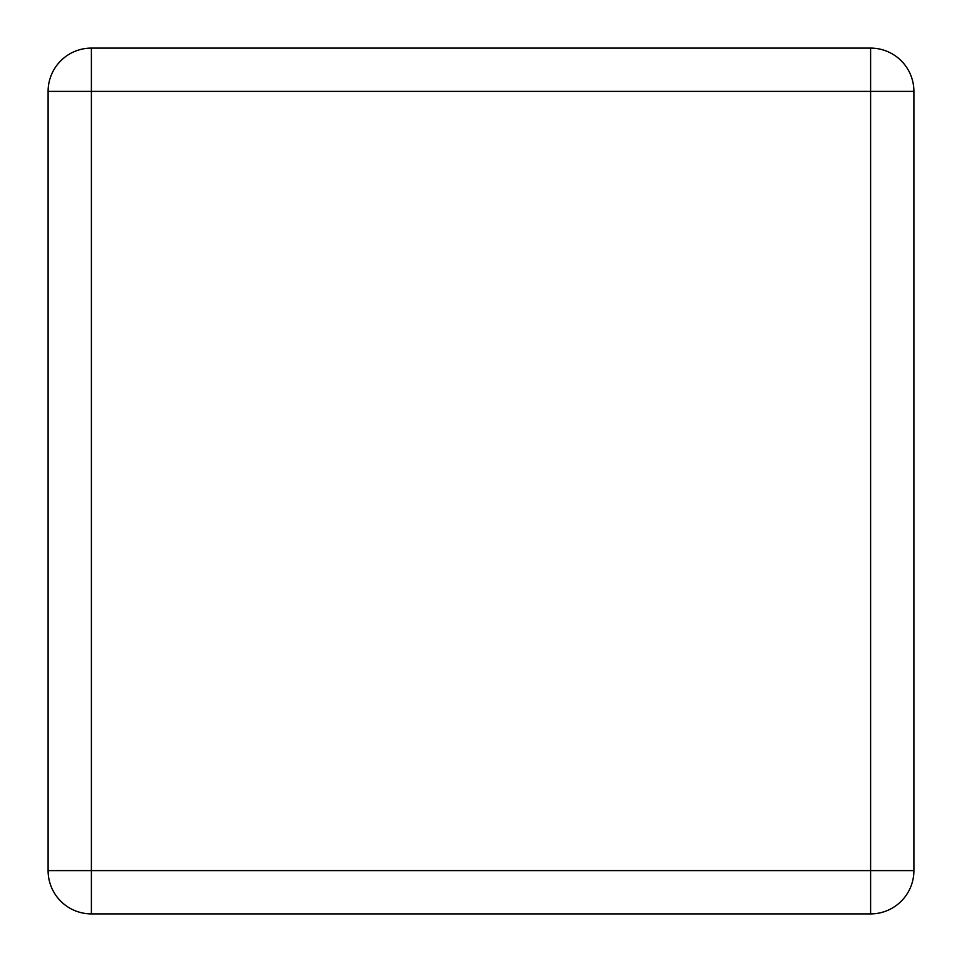 <?xml version="1.0" encoding="UTF-8"?>
<svg xmlns="http://www.w3.org/2000/svg" width="962" height="962" viewBox="0 0 962 962"><rect width="100%" height="100%" fill="white"/><g stroke="black" fill="none" stroke-linecap="round" stroke-linejoin="round"><path stroke-width="1.44" d="M48.1 870.61L48.1 91.39A43.29 43.29 0 0 1 91.39 48.1L870.61 48.1A43.29 43.29 0 0 1 913.9 91.39L913.9 870.61A43.29 43.29 0 0 1 870.61 913.9L91.39 913.9A43.29 43.29 0 0 1 48.1 870.61L91.39 870.61L91.39 91.39L870.61 91.39L870.61 870.61L91.39 870.61L91.39 913.9A43.29 43.29 0 0 1 48.1 870.61M48.1 91.39L91.39 91.39L91.39 48.1A43.29 43.29 0 0 0 48.1 91.39M913.9 870.61A43.29 43.29 0 0 1 870.61 913.9L870.61 870.61L913.9 870.61M870.61 48.1A43.29 43.29 0 0 1 913.9 91.39L870.61 91.39L870.61 48.1"/></g></svg>
